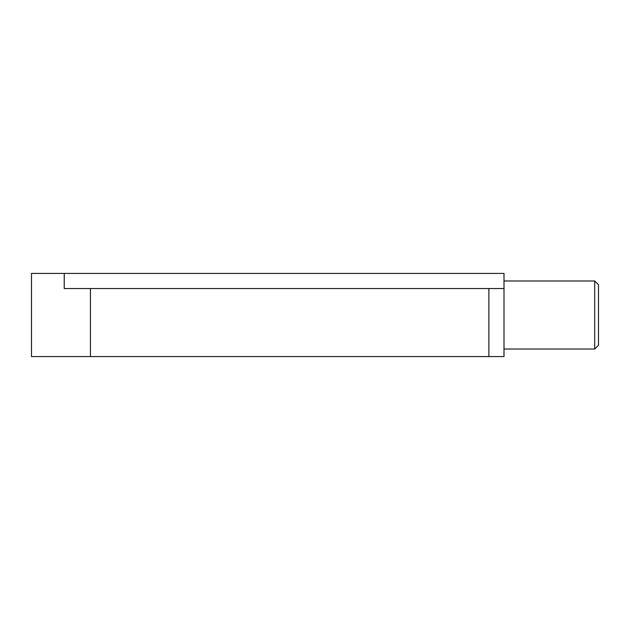 <?xml version="1.0" encoding="UTF-8"?>
<svg xmlns="http://www.w3.org/2000/svg" width="630" height="630" viewBox="0 0 630 630"><rect width="100%" height="100%" fill="white"/><g stroke="black" fill="none" stroke-linecap="round" stroke-linejoin="round"><path stroke-width="0.94" d="M90.421 356.58L504 356.58L504 273.42L31.5 273.42L31.5 356.58L90.421 356.58L90.421 288.54L64.236 288.54L64.236 273.42M594.72 349.02L598.5 345.24L598.5 284.76L594.72 280.98L594.72 349.02L504 349.02M504 288.54L90.421 288.54M488.88 356.58L488.88 288.54M504 280.98L594.72 280.98"/></g></svg>
